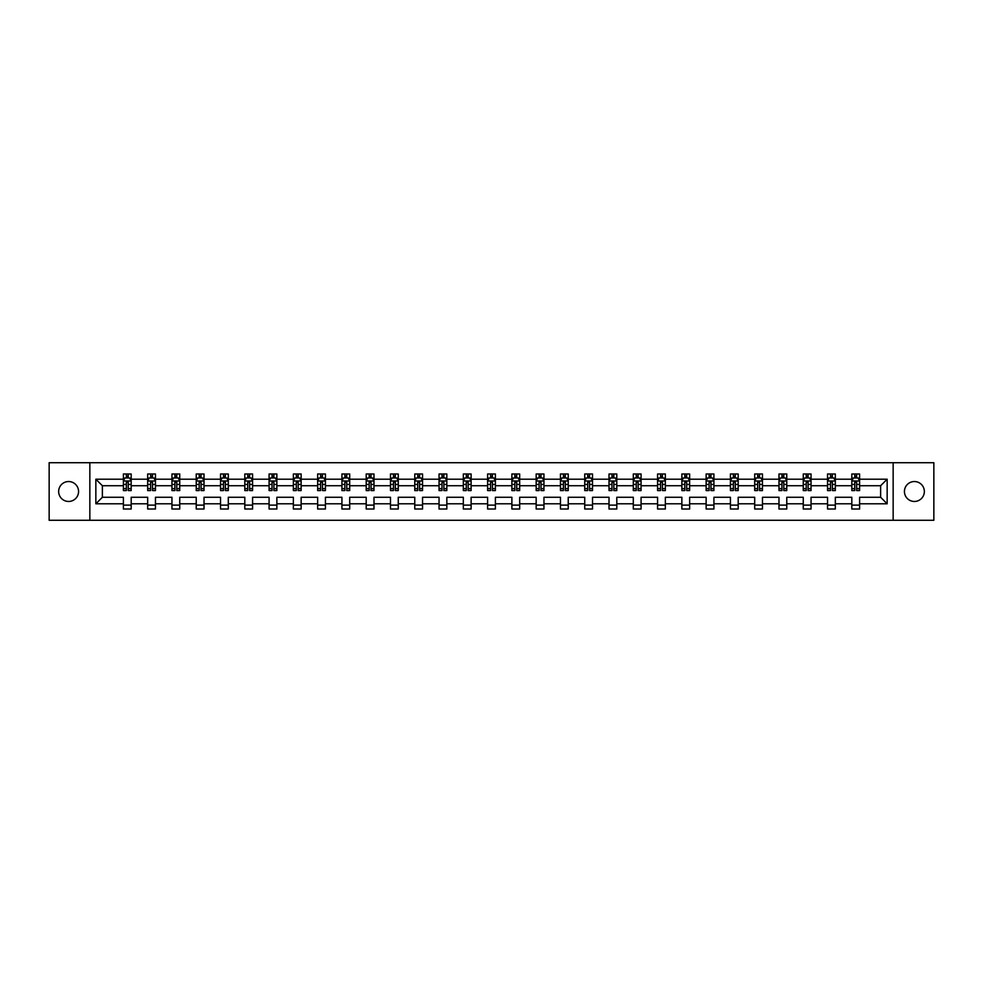 <?xml version="1.0" encoding="UTF-8"?>
<svg xmlns="http://www.w3.org/2000/svg" width="983" height="983" viewBox="0 0 983 983"><rect width="100%" height="100%" fill="white"/><g stroke="black" fill="none" stroke-linecap="round" stroke-linejoin="round"><path stroke-width="1.47" d="M914.399 481.535A9.965 9.965 0 0 0 904.434 491.5A9.965 9.965 0 0 0 914.399 501.465A9.965 9.965 0 0 0 924.352 491.5A9.965 9.965 0 0 0 914.399 481.535M68.601 481.535A9.965 9.965 0 0 0 58.648 491.5A9.965 9.965 0 0 0 68.601 501.465A9.965 9.965 0 0 0 78.566 491.5A9.965 9.965 0 0 0 68.601 481.535M893.154 462.71L49.15 462.71L49.15 520.29L933.85 520.29L933.85 462.71L893.154 462.71L893.154 520.29M859.609 503.8L859.609 497.263L880.621 497.263L887.158 503.8L859.609 503.8L859.609 509.01L851.819 509.01L851.819 503.8L835.329 503.8L835.329 509.01L827.539 509.01L827.539 503.8L811.049 503.8L811.049 509.01L803.258 509.01L803.258 503.8L786.769 503.8L786.769 509.01L778.978 509.01L778.978 503.8L762.476 503.8L762.476 509.01L754.698 509.01L754.698 503.8L738.196 503.8L738.196 509.01L730.418 509.01L730.418 503.8L713.916 503.8L713.916 509.01L706.138 509.01L706.138 503.8L689.636 503.8L689.636 509.01L681.858 509.01L681.858 503.8L665.356 503.8L665.356 509.01L657.578 509.01L657.578 503.8L641.076 503.8L641.076 509.01L633.298 509.01L633.298 503.8L616.796 503.8L616.796 509.01L609.018 509.01L609.018 503.8L592.516 503.8L592.516 509.01L584.738 509.01L584.738 503.8L568.235 503.8L568.235 509.01L560.457 509.01L560.457 503.8L543.955 503.8L543.955 509.01L536.165 509.01L536.165 503.8L519.675 503.8L519.675 509.01L511.885 509.01L511.885 503.8L495.395 503.8L495.395 509.01L487.605 509.01L487.605 503.8L471.115 503.8L471.115 509.01L463.325 509.01L463.325 503.8L446.835 503.8L446.835 509.01L439.045 509.01L439.045 503.8L422.543 503.8L422.543 509.01L414.765 509.01L414.765 503.8L398.262 503.8L398.262 509.01L390.484 509.01L390.484 503.8L373.982 503.8L373.982 509.01L366.204 509.01L366.204 503.8L349.702 503.8L349.702 509.01L341.924 509.01L341.924 503.8L325.422 503.8L325.422 509.01L317.644 509.01L317.644 503.8L301.142 503.8L301.142 509.01L293.364 509.01L293.364 503.8L276.862 503.8L276.862 509.01L269.084 509.01L269.084 503.8L252.582 503.8L252.582 509.01L244.804 509.01L244.804 503.8L228.302 503.8L228.302 509.01L220.524 509.01L220.524 503.8L204.022 503.8L204.022 509.01L196.231 509.01L196.231 503.8L179.742 503.8L179.742 509.01L171.951 509.01L171.951 503.8L155.461 503.8L155.461 509.01L147.671 509.01L147.671 503.8L131.181 503.8L131.181 509.01L123.391 509.01L123.391 503.8L95.843 503.8L95.843 479.2L123.391 479.2L123.391 473.99L131.181 473.99L131.181 479.2L147.671 479.2L147.671 473.99L155.461 473.99L155.461 479.2L171.951 479.2L171.951 473.99L179.742 473.99L179.742 479.2L196.231 479.2L196.231 473.99L204.022 473.99L204.022 479.2L220.524 479.2L220.524 473.99L228.302 473.99L228.302 479.2L244.804 479.2L244.804 473.99L252.582 473.99L252.582 479.2L269.084 479.2L269.084 473.99L276.862 473.99L276.862 479.2L293.364 479.2L293.364 473.99L301.142 473.99L301.142 479.2L317.644 479.2L317.644 473.99L325.422 473.99L325.422 479.2L341.924 479.2L341.924 473.99L349.702 473.99L349.702 479.2L366.204 479.2L366.204 473.99L373.982 473.99L373.982 479.2L390.484 479.2L390.484 473.99L398.262 473.99L398.262 479.2L414.765 479.2L414.765 473.99L422.543 473.99L422.543 479.2L439.045 479.2L439.045 473.99L446.835 473.99L446.835 479.2L463.325 479.2L463.325 473.99L471.115 473.99L471.115 479.2L487.605 479.2L487.605 473.99L495.395 473.99L495.395 479.2L511.885 479.2L511.885 473.99L519.675 473.99L519.675 479.2L536.165 479.2L536.165 473.99L543.955 473.99L543.955 479.2L560.457 479.2L560.457 473.99L568.235 473.99L568.235 479.2L584.738 479.2L584.738 473.99L592.516 473.99L592.516 479.2L609.018 479.2L609.018 473.99L616.796 473.99L616.796 479.2L633.298 479.2L633.298 473.99L641.076 473.99L641.076 479.2L657.578 479.2L657.578 473.99L665.356 473.99L665.356 479.2L681.858 479.2L681.858 473.99L689.636 473.99L689.636 479.2L706.138 479.2L706.138 473.99L713.916 473.99L713.916 479.2L730.418 479.2L730.418 473.99L738.196 473.99L738.196 479.2L754.698 479.2L754.698 473.99L762.476 473.99L762.476 479.2L778.978 479.2L778.978 473.99L786.769 473.99L786.769 479.2L803.258 479.2L803.258 473.99L811.049 473.99L811.049 479.2L827.539 479.2L827.539 473.99L835.329 473.99L835.329 479.2L851.819 479.2L851.819 473.99L859.609 473.99L859.609 479.2L887.158 479.2L887.158 503.8M89.846 520.29L89.846 462.71M851.819 479.2L851.819 485.737L835.329 485.737L835.329 479.2M835.329 503.8L835.329 497.263L851.819 497.263L851.819 503.8M827.539 479.2L827.539 485.737L811.049 485.737L811.049 479.2M811.049 503.8L811.049 497.263L827.539 497.263L827.539 503.8M803.258 479.2L803.258 485.737L786.769 485.737L786.769 479.2M786.769 503.8L786.769 497.263L803.258 497.263L803.258 503.8M778.978 479.2L778.978 485.737L762.476 485.737L762.476 479.2M762.476 503.8L762.476 497.263L778.978 497.263L778.978 503.8M754.698 479.2L754.698 485.737L738.196 485.737L738.196 479.2M738.196 503.8L738.196 497.263L754.698 497.263L754.698 503.8M730.418 479.2L730.418 485.737L713.916 485.737L713.916 479.2M713.916 503.8L713.916 497.263L730.418 497.263L730.418 503.8M706.138 479.2L706.138 485.737L689.636 485.737L689.636 479.2M689.636 503.8L689.636 497.263L706.138 497.263L706.138 503.8M681.858 479.2L681.858 485.737L665.356 485.737L665.356 479.2M665.356 503.8L665.356 497.263L681.858 497.263L681.858 503.8M657.578 479.2L657.578 485.737L641.076 485.737L641.076 479.2M641.076 503.8L641.076 497.263L657.578 497.263L657.578 503.8M633.298 479.2L633.298 485.737L616.796 485.737L616.796 479.2M616.796 503.8L616.796 497.263L633.298 497.263L633.298 503.8M609.018 479.2L609.018 485.737L592.516 485.737L592.516 479.2M592.516 503.8L592.516 497.263L609.018 497.263L609.018 503.8M584.738 479.2L584.738 485.737L568.235 485.737L568.235 479.2M568.235 503.8L568.235 497.263L584.738 497.263L584.738 503.8M560.457 479.2L560.457 485.737L543.955 485.737L543.955 479.2M543.955 503.8L543.955 497.263L560.457 497.263L560.457 503.8M536.165 479.2L536.165 485.737L519.675 485.737L519.675 479.2M519.675 503.8L519.675 497.263L536.165 497.263L536.165 503.8M511.885 479.2L511.885 485.737L495.395 485.737L495.395 479.2M495.395 503.8L495.395 497.263L511.885 497.263L511.885 503.8M487.605 479.2L487.605 485.737L471.115 485.737L471.115 479.2M471.115 503.8L471.115 497.263L487.605 497.263L487.605 503.8M463.325 479.2L463.325 485.737L446.835 485.737L446.835 479.2M446.835 503.8L446.835 497.263L463.325 497.263L463.325 503.8M439.045 479.2L439.045 485.737L422.543 485.737L422.543 479.2M422.543 503.8L422.543 497.263L439.045 497.263L439.045 503.8M414.765 479.2L414.765 485.737L398.262 485.737L398.262 479.2M398.262 503.8L398.262 497.263L414.765 497.263L414.765 503.8M390.484 479.2L390.484 485.737L373.982 485.737L373.982 479.2M373.982 503.8L373.982 497.263L390.484 497.263L390.484 503.8M366.204 479.2L366.204 485.737L349.702 485.737L349.702 479.2M349.702 503.8L349.702 497.263L366.204 497.263L366.204 503.8M341.924 479.2L341.924 485.737L325.422 485.737L325.422 479.2M325.422 503.8L325.422 497.263L341.924 497.263L341.924 503.8M317.644 479.2L317.644 485.737L301.142 485.737L301.142 479.2M301.142 503.8L301.142 497.263L317.644 497.263L317.644 503.8M293.364 479.2L293.364 485.737L276.862 485.737L276.862 479.2M276.862 503.8L276.862 497.263L293.364 497.263L293.364 503.8M269.084 479.2L269.084 485.737L252.582 485.737L252.582 479.2M252.582 503.8L252.582 497.263L269.084 497.263L269.084 503.8M244.804 479.2L244.804 485.737L228.302 485.737L228.302 479.2M228.302 503.8L228.302 497.263L244.804 497.263L244.804 503.8M220.524 479.2L220.524 485.737L204.022 485.737L204.022 479.2M204.022 503.8L204.022 497.263L220.524 497.263L220.524 503.8M196.231 479.2L196.231 485.737L179.742 485.737L179.742 479.2M179.742 503.8L179.742 497.263L196.231 497.263L196.231 503.8M171.951 479.2L171.951 485.737L155.461 485.737L155.461 479.2M155.461 503.8L155.461 497.263L171.951 497.263L171.951 503.8M147.671 479.2L147.671 485.737L131.181 485.737L131.181 479.2M131.181 503.8L131.181 497.263L147.671 497.263L147.671 503.8M123.391 479.2L123.391 485.737L102.379 485.737L102.379 497.263L123.391 497.263L123.391 503.8M95.843 479.2L102.379 485.737M880.621 497.263L880.621 485.737L859.609 485.737L859.609 479.2M854.78 477.885L856.648 477.885M830.5 477.885L832.368 477.885M806.22 477.885L808.087 477.885M781.94 477.885L783.807 477.885M757.66 477.885L759.527 477.885M733.379 477.885L735.247 477.885M709.099 477.885L710.967 477.885M684.819 477.885L686.687 477.885M660.539 477.885L662.407 477.885M636.247 477.885L638.114 477.885M611.967 477.885L613.834 477.885M587.687 477.885L589.554 477.885M563.406 477.885L565.274 477.885M539.126 477.885L540.994 477.885M514.846 477.885L516.714 477.885M490.566 477.885L492.434 477.885M466.286 477.885L468.154 477.885M442.006 477.885L443.874 477.885M417.726 477.885L419.594 477.885M393.446 477.885L395.313 477.885M369.166 477.885L371.033 477.885M344.886 477.885L346.753 477.885M320.593 477.885L322.461 477.885M296.313 477.885L298.181 477.885M272.033 477.885L273.901 477.885M247.753 477.885L249.621 477.885M223.473 477.885L225.34 477.885M199.193 477.885L201.06 477.885M174.913 477.885L176.78 477.885M150.632 477.885L152.5 477.885M126.352 477.885L128.22 477.885M123.391 505.115L131.181 505.115M147.671 505.115L155.461 505.115M171.951 505.115L179.742 505.115M196.231 505.115L204.022 505.115M220.524 505.115L228.302 505.115M244.804 505.115L252.582 505.115M269.084 505.115L276.862 505.115M293.364 505.115L301.142 505.115M317.644 505.115L325.422 505.115M341.924 505.115L349.702 505.115M366.204 505.115L373.982 505.115M390.484 505.115L398.262 505.115M414.765 505.115L422.543 505.115M439.045 505.115L446.835 505.115M463.325 505.115L471.115 505.115M487.605 505.115L495.395 505.115M511.885 505.115L519.675 505.115M536.165 505.115L543.955 505.115M560.457 505.115L568.235 505.115M584.738 505.115L592.516 505.115M609.018 505.115L616.796 505.115M633.298 505.115L641.076 505.115M657.578 505.115L665.356 505.115M681.858 505.115L689.636 505.115M706.138 505.115L713.916 505.115M730.418 505.115L738.196 505.115M754.698 505.115L762.476 505.115M778.978 505.115L786.769 505.115M803.258 505.115L811.049 505.115M827.539 505.115L835.329 505.115M851.819 505.115L859.609 505.115M102.379 497.263L95.843 503.8M887.158 479.2L880.621 485.737M128.22 476.018L126.352 476.018M124.853 478.143L123.391 478.143L123.391 473.99L126.352 473.99L126.352 477.959M123.391 488.612L123.391 490.566L126.352 490.566L126.352 488.612L123.391 488.612L123.391 485.737M131.181 485.737L131.181 490.566L128.22 490.566L128.22 482.235L126.352 482.235L126.352 488.612M129.719 478.143L131.181 478.143L131.181 473.99L128.22 473.99L128.22 477.959M131.181 481.068L129.621 477.959L124.952 477.959L123.391 481.068M152.5 476.018L150.632 476.018M149.133 478.143L147.671 478.143L147.671 473.99L150.632 473.99L150.632 477.959M147.671 488.612L147.671 490.566L150.632 490.566L150.632 488.612L147.671 488.612L147.671 485.737M155.461 485.737L155.461 490.566L152.5 490.566L152.5 482.235L150.632 482.235L150.632 488.612M153.999 478.143L155.461 478.143L155.461 473.99L152.5 473.99L152.5 477.959M155.461 481.068L153.901 477.959L149.232 477.959L147.671 481.068M176.78 476.018L174.913 476.018M173.413 478.143L171.951 478.143L171.951 473.99L174.913 473.99L174.913 477.959M171.951 488.612L171.951 490.566L174.913 490.566L174.913 488.612L171.951 488.612L171.951 485.737M179.742 485.737L179.742 490.566L176.78 490.566L176.78 482.235L174.913 482.235L174.913 488.612M178.279 478.143L179.742 478.143L179.742 473.99L176.78 473.99L176.78 477.959M179.742 481.068L178.181 477.959L173.512 477.959L171.951 481.068M201.06 476.018L199.193 476.018M197.706 478.143L196.231 478.143L196.231 473.99L199.193 473.99L199.193 477.959M196.231 488.612L196.231 490.566L199.193 490.566L199.193 488.612L196.231 488.612L196.231 485.737M204.022 485.737L204.022 490.566L201.06 490.566L201.06 482.235L199.193 482.235L199.193 488.612M202.559 478.143L204.022 478.143L204.022 473.99L201.06 473.99L201.06 477.959M204.022 481.068L202.461 477.959L197.792 477.959L196.231 481.068M225.34 476.018L223.473 476.018M221.986 478.143L220.524 478.143L220.524 473.99L223.473 473.99L223.473 477.959M220.524 488.612L220.524 490.566L223.473 490.566L223.473 488.612L220.524 488.612L220.524 485.737M228.302 485.737L228.302 490.566L225.34 490.566L225.34 482.235L223.473 482.235L223.473 488.612M226.84 478.143L228.302 478.143L228.302 473.99L225.34 473.99L225.34 477.959M228.302 481.068L226.741 477.959L222.072 477.959L220.524 481.068M249.621 476.018L247.753 476.018M246.266 478.143L244.804 478.143L244.804 473.99L247.753 473.99L247.753 477.959M244.804 488.612L244.804 490.566L247.753 490.566L247.753 488.612L244.804 488.612L244.804 485.737M252.582 485.737L252.582 490.566L249.621 490.566L249.621 482.235L247.753 482.235L247.753 488.612M251.12 478.143L252.582 478.143L252.582 473.99L249.621 473.99L249.621 477.959M252.582 481.068L251.021 477.959L246.352 477.959L244.804 481.068M273.901 476.018L272.033 476.018M270.546 478.143L269.084 478.143L269.084 473.99L272.033 473.99L272.033 477.959M269.084 488.612L269.084 490.566L272.033 490.566L272.033 488.612L269.084 488.612L269.084 485.737M276.862 485.737L276.862 490.566L273.901 490.566L273.901 482.235L272.033 482.235L272.033 488.612M275.4 478.143L276.862 478.143L276.862 473.99L273.901 473.99L273.901 477.959M276.862 481.068L275.301 477.959L270.632 477.959L269.084 481.068M298.181 476.018L296.313 476.018M294.826 478.143L293.364 478.143L293.364 473.99L296.313 473.99L296.313 477.959M293.364 488.612L293.364 490.566L296.313 490.566L296.313 488.612L293.364 488.612L293.364 485.737M301.142 485.737L301.142 490.566L298.181 490.566L298.181 482.235L296.313 482.235L296.313 488.612M299.68 478.143L301.142 478.143L301.142 473.99L298.181 473.99L298.181 477.959M301.142 481.068L299.582 477.959L294.912 477.959L293.364 481.068M322.461 476.018L320.593 476.018M319.106 478.143L317.644 478.143L317.644 473.99L320.593 473.99L320.593 477.959M317.644 488.612L317.644 490.566L320.593 490.566L320.593 488.612L317.644 488.612L317.644 485.737M325.422 485.737L325.422 490.566L322.461 490.566L322.461 482.235L320.593 482.235L320.593 488.612M323.96 478.143L325.422 478.143L325.422 473.99L322.461 473.99L322.461 477.959M325.422 481.068L323.862 477.959L319.192 477.959L317.644 481.068M346.753 476.018L344.886 476.018M343.386 478.143L341.924 478.143L341.924 473.99L344.886 473.99L344.886 477.959M341.924 488.612L341.924 490.566L344.886 490.566L344.886 488.612L341.924 488.612L341.924 485.737M349.702 485.737L349.702 490.566L346.753 490.566L346.753 482.235L344.886 482.235L344.886 488.612M348.24 478.143L349.702 478.143L349.702 473.99L346.753 473.99L346.753 477.959M349.702 481.068L348.154 477.959L343.485 477.959L341.924 481.068M371.033 476.018L369.166 476.018M367.667 478.143L366.204 478.143L366.204 473.99L369.166 473.99L369.166 477.959M366.204 488.612L366.204 490.566L369.166 490.566L369.166 488.612L366.204 488.612L366.204 485.737M373.982 485.737L373.982 490.566L371.033 490.566L371.033 482.235L369.166 482.235L369.166 488.612M372.52 478.143L373.982 478.143L373.982 473.99L371.033 473.99L371.033 477.959M373.982 481.068L372.434 477.959L367.765 477.959L366.204 481.068M395.313 476.018L393.446 476.018M391.947 478.143L390.484 478.143L390.484 473.99L393.446 473.99L393.446 477.959M390.484 488.612L390.484 490.566L393.446 490.566L393.446 488.612L390.484 488.612L390.484 485.737M398.262 485.737L398.262 490.566L395.313 490.566L395.313 482.235L393.446 482.235L393.446 488.612M396.8 478.143L398.262 478.143L398.262 473.99L395.313 473.99L395.313 477.959M398.262 481.068L396.714 477.959L392.045 477.959L390.484 481.068M419.594 476.018L417.726 476.018M416.227 478.143L414.765 478.143L414.765 473.99L417.726 473.99L417.726 477.959M414.765 488.612L414.765 490.566L417.726 490.566L417.726 488.612L414.765 488.612L414.765 485.737M422.543 485.737L422.543 490.566L419.594 490.566L419.594 482.235L417.726 482.235L417.726 488.612M421.08 478.143L422.543 478.143L422.543 473.99L419.594 473.99L419.594 477.959M422.543 481.068L420.994 477.959L416.325 477.959L414.765 481.068M443.874 476.018L442.006 476.018M440.507 478.143L439.045 478.143L439.045 473.99L442.006 473.99L442.006 477.959M439.045 488.612L439.045 490.566L442.006 490.566L442.006 488.612L439.045 488.612L439.045 485.737M446.835 485.737L446.835 490.566L443.874 490.566L443.874 482.235L442.006 482.235L442.006 488.612M445.36 478.143L446.835 478.143L446.835 473.99L443.874 473.99L443.874 477.959M446.835 481.068L445.274 477.959L440.605 477.959L439.045 481.068M468.154 476.018L466.286 476.018M464.787 478.143L463.325 478.143L463.325 473.99L466.286 473.99L466.286 477.959M463.325 488.612L463.325 490.566L466.286 490.566L466.286 488.612L463.325 488.612L463.325 485.737M471.115 485.737L471.115 490.566L468.154 490.566L468.154 482.235L466.286 482.235L466.286 488.612M469.653 478.143L471.115 478.143L471.115 473.99L468.154 473.99L468.154 477.959M471.115 481.068L469.555 477.959L464.885 477.959L463.325 481.068M492.434 476.018L490.566 476.018M489.067 478.143L487.605 478.143L487.605 473.99L490.566 473.99L490.566 477.959M487.605 488.612L487.605 490.566L490.566 490.566L490.566 488.612L487.605 488.612L487.605 485.737M495.395 485.737L495.395 490.566L492.434 490.566L492.434 482.235L490.566 482.235L490.566 488.612M493.933 478.143L495.395 478.143L495.395 473.99L492.434 473.99L492.434 477.959M495.395 481.068L493.835 477.959L489.165 477.959L487.605 481.068M516.714 476.018L514.846 476.018M513.347 478.143L511.885 478.143L511.885 473.99L514.846 473.99L514.846 477.959M511.885 488.612L511.885 490.566L514.846 490.566L514.846 488.612L511.885 488.612L511.885 485.737M519.675 485.737L519.675 490.566L516.714 490.566L516.714 482.235L514.846 482.235L514.846 488.612M518.213 478.143L519.675 478.143L519.675 473.99L516.714 473.99L516.714 477.959M519.675 481.068L518.115 477.959L513.445 477.959L511.885 481.068M540.994 476.018L539.126 476.018M537.64 478.143L536.165 478.143L536.165 473.99L539.126 473.99L539.126 477.959M536.165 488.612L536.165 490.566L539.126 490.566L539.126 488.612L536.165 488.612L536.165 485.737M543.955 485.737L543.955 490.566L540.994 490.566L540.994 482.235L539.126 482.235L539.126 488.612M542.493 478.143L543.955 478.143L543.955 473.99L540.994 473.99L540.994 477.959M543.955 481.068L542.395 477.959L537.726 477.959L536.165 481.068M565.274 476.018L563.406 476.018M561.92 478.143L560.457 478.143L560.457 473.99L563.406 473.99L563.406 477.959M560.457 488.612L560.457 490.566L563.406 490.566L563.406 488.612L560.457 488.612L560.457 485.737M568.235 485.737L568.235 490.566L565.274 490.566L565.274 482.235L563.406 482.235L563.406 488.612M566.773 478.143L568.235 478.143L568.235 473.99L565.274 473.99L565.274 477.959M568.235 481.068L566.675 477.959L562.006 477.959L560.457 481.068M589.554 476.018L587.687 476.018M586.2 478.143L584.738 478.143L584.738 473.99L587.687 473.99L587.687 477.959M584.738 488.612L584.738 490.566L587.687 490.566L587.687 488.612L584.738 488.612L584.738 485.737M592.516 485.737L592.516 490.566L589.554 490.566L589.554 482.235L587.687 482.235L587.687 488.612M591.053 478.143L592.516 478.143L592.516 473.99L589.554 473.99L589.554 477.959M592.516 481.068L590.955 477.959L586.286 477.959L584.738 481.068M613.834 476.018L611.967 476.018M610.48 478.143L609.018 478.143L609.018 473.99L611.967 473.99L611.967 477.959M609.018 488.612L609.018 490.566L611.967 490.566L611.967 488.612L609.018 488.612L609.018 485.737M616.796 485.737L616.796 490.566L613.834 490.566L613.834 482.235L611.967 482.235L611.967 488.612M615.333 478.143L616.796 478.143L616.796 473.99L613.834 473.99L613.834 477.959M616.796 481.068L615.235 477.959L610.566 477.959L609.018 481.068M638.114 476.018L636.247 476.018M634.76 478.143L633.298 478.143L633.298 473.99L636.247 473.99L636.247 477.959M633.298 488.612L633.298 490.566L636.247 490.566L636.247 488.612L633.298 488.612L633.298 485.737M641.076 485.737L641.076 490.566L638.114 490.566L638.114 482.235L636.247 482.235L636.247 488.612M639.614 478.143L641.076 478.143L641.076 473.99L638.114 473.99L638.114 477.959M641.076 481.068L639.515 477.959L634.846 477.959L633.298 481.068M662.407 476.018L660.539 476.018M659.04 478.143L657.578 478.143L657.578 473.99L660.539 473.99L660.539 477.959M657.578 488.612L657.578 490.566L660.539 490.566L660.539 488.612L657.578 488.612L657.578 485.737M665.356 485.737L665.356 490.566L662.407 490.566L662.407 482.235L660.539 482.235L660.539 488.612M663.894 478.143L665.356 478.143L665.356 473.99L662.407 473.99L662.407 477.959M665.356 481.068L663.808 477.959L659.138 477.959L657.578 481.068M686.687 476.018L684.819 476.018M683.32 478.143L681.858 478.143L681.858 473.99L684.819 473.99L684.819 477.959M681.858 488.612L681.858 490.566L684.819 490.566L684.819 488.612L681.858 488.612L681.858 485.737M689.636 485.737L689.636 490.566L686.687 490.566L686.687 482.235L684.819 482.235L684.819 488.612M688.174 478.143L689.636 478.143L689.636 473.99L686.687 473.99L686.687 477.959M689.636 481.068L688.088 477.959L683.418 477.959L681.858 481.068M710.967 476.018L709.099 476.018M707.6 478.143L706.138 478.143L706.138 473.99L709.099 473.99L709.099 477.959M706.138 488.612L706.138 490.566L709.099 490.566L709.099 488.612L706.138 488.612L706.138 485.737M713.916 485.737L713.916 490.566L710.967 490.566L710.967 482.235L709.099 482.235L709.099 488.612M712.454 478.143L713.916 478.143L713.916 473.99L710.967 473.99L710.967 477.959M713.916 481.068L712.368 477.959L707.699 477.959L706.138 481.068M735.247 476.018L733.379 476.018M731.88 478.143L730.418 478.143L730.418 473.99L733.379 473.99L733.379 477.959M730.418 488.612L730.418 490.566L733.379 490.566L733.379 488.612L730.418 488.612L730.418 485.737M738.196 485.737L738.196 490.566L735.247 490.566L735.247 482.235L733.379 482.235L733.379 488.612M736.734 478.143L738.196 478.143L738.196 473.99L735.247 473.99L735.247 477.959M738.196 481.068L736.648 477.959L731.979 477.959L730.418 481.068M759.527 476.018L757.66 476.018M756.16 478.143L754.698 478.143L754.698 473.99L757.66 473.99L757.66 477.959M754.698 488.612L754.698 490.566L757.66 490.566L757.66 488.612L754.698 488.612L754.698 485.737M762.476 485.737L762.476 490.566L759.527 490.566L759.527 482.235L757.66 482.235L757.66 488.612M761.014 478.143L762.476 478.143L762.476 473.99L759.527 473.99L759.527 477.959M762.476 481.068L760.928 477.959L756.259 477.959L754.698 481.068M783.807 476.018L781.94 476.018M780.441 478.143L778.978 478.143L778.978 473.99L781.94 473.99L781.94 477.959M778.978 488.612L778.978 490.566L781.94 490.566L781.94 488.612L778.978 488.612L778.978 485.737M786.769 485.737L786.769 490.566L783.807 490.566L783.807 482.235L781.94 482.235L781.94 488.612M785.294 478.143L786.769 478.143L786.769 473.99L783.807 473.99L783.807 477.959M786.769 481.068L785.208 477.959L780.539 477.959L778.978 481.068M808.087 476.018L806.22 476.018M804.721 478.143L803.258 478.143L803.258 473.99L806.22 473.99L806.22 477.959M803.258 488.612L803.258 490.566L806.22 490.566L806.22 488.612L803.258 488.612L803.258 485.737M811.049 485.737L811.049 490.566L808.087 490.566L808.087 482.235L806.22 482.235L806.22 488.612M809.587 478.143L811.049 478.143L811.049 473.99L808.087 473.99L808.087 477.959M811.049 481.068L809.488 477.959L804.819 477.959L803.258 481.068M832.368 476.018L830.5 476.018M829.001 478.143L827.539 478.143L827.539 473.99L830.5 473.99L830.5 477.959M827.539 488.612L827.539 490.566L830.5 490.566L830.5 488.612L827.539 488.612L827.539 485.737M835.329 485.737L835.329 490.566L832.368 490.566L832.368 482.235L830.5 482.235L830.5 488.612M833.867 478.143L835.329 478.143L835.329 473.99L832.368 473.99L832.368 477.959M835.329 481.068L833.768 477.959L829.099 477.959L827.539 481.068M856.648 476.018L854.78 476.018M853.281 478.143L851.819 478.143L851.819 473.99L854.78 473.99L854.78 477.959M851.819 488.612L851.819 490.566L854.78 490.566L854.78 488.612L851.819 488.612L851.819 485.737M859.609 485.737L859.609 490.566L856.648 490.566L856.648 482.235L854.78 482.235L854.78 488.612M858.147 478.143L859.609 478.143L859.609 473.99L856.648 473.99L856.648 477.959M859.609 481.068L858.048 477.959L853.379 477.959L851.819 481.068M131.132 480.994L123.428 480.994M131.181 488.612L128.22 488.612M126.352 484.447L123.391 484.447M131.181 484.447L128.22 484.447M128.22 477.001L126.352 477.001M155.412 480.994L147.708 480.994M155.461 488.612L152.5 488.612M150.632 484.447L147.671 484.447M155.461 484.447L152.5 484.447M152.5 477.001L150.632 477.001M179.705 480.994L172 480.994M179.742 488.612L176.78 488.612M174.913 484.447L171.951 484.447M179.742 484.447L176.78 484.447M176.78 477.001L174.913 477.001M203.985 480.994L196.281 480.994M204.022 488.612L201.06 488.612M199.193 484.447L196.231 484.447M204.022 484.447L201.06 484.447M201.06 477.001L199.193 477.001M228.265 480.994L220.561 480.994M228.302 488.612L225.34 488.612M223.473 484.447L220.524 484.447M228.302 484.447L225.34 484.447M225.34 477.001L223.473 477.001M252.545 480.994L244.841 480.994M252.582 488.612L249.621 488.612M247.753 484.447L244.804 484.447M252.582 484.447L249.621 484.447M249.621 477.001L247.753 477.001M276.825 480.994L269.121 480.994M276.862 488.612L273.901 488.612M272.033 484.447L269.084 484.447M276.862 484.447L273.901 484.447M273.901 477.001L272.033 477.001M301.105 480.994L293.401 480.994M301.142 488.612L298.181 488.612M296.313 484.447L293.364 484.447M301.142 484.447L298.181 484.447M298.181 477.001L296.313 477.001M325.385 480.994L317.681 480.994M325.422 488.612L322.461 488.612M320.593 484.447L317.644 484.447M325.422 484.447L322.461 484.447M322.461 477.001L320.593 477.001M349.665 480.994L341.961 480.994M349.702 488.612L346.753 488.612M344.886 484.447L341.924 484.447M349.702 484.447L346.753 484.447M346.753 477.001L344.886 477.001M373.945 480.994L366.241 480.994M373.982 488.612L371.033 488.612M369.166 484.447L366.204 484.447M373.982 484.447L371.033 484.447M371.033 477.001L369.166 477.001M398.226 480.994L390.521 480.994M398.262 488.612L395.313 488.612M393.446 484.447L390.484 484.447M398.262 484.447L395.313 484.447M395.313 477.001L393.446 477.001M422.506 480.994L414.801 480.994M422.543 488.612L419.594 488.612M417.726 484.447L414.765 484.447M422.543 484.447L419.594 484.447M419.594 477.001L417.726 477.001M446.786 480.994L439.082 480.994M446.835 488.612L443.874 488.612M442.006 484.447L439.045 484.447M446.835 484.447L443.874 484.447M443.874 477.001L442.006 477.001M471.066 480.994L463.362 480.994M471.115 488.612L468.154 488.612M466.286 484.447L463.325 484.447M471.115 484.447L468.154 484.447M468.154 477.001L466.286 477.001M495.358 480.994L487.642 480.994M495.395 488.612L492.434 488.612M490.566 484.447L487.605 484.447M495.395 484.447L492.434 484.447M492.434 477.001L490.566 477.001M519.638 480.994L511.934 480.994M519.675 488.612L516.714 488.612M514.846 484.447L511.885 484.447M519.675 484.447L516.714 484.447M516.714 477.001L514.846 477.001M543.918 480.994L536.214 480.994M543.955 488.612L540.994 488.612M539.126 484.447L536.165 484.447M543.955 484.447L540.994 484.447M540.994 477.001L539.126 477.001M568.199 480.994L560.494 480.994M568.235 488.612L565.274 488.612M563.406 484.447L560.457 484.447M568.235 484.447L565.274 484.447M565.274 477.001L563.406 477.001M592.479 480.994L584.774 480.994M592.516 488.612L589.554 488.612M587.687 484.447L584.738 484.447M592.516 484.447L589.554 484.447M589.554 477.001L587.687 477.001M616.759 480.994L609.055 480.994M616.796 488.612L613.834 488.612M611.967 484.447L609.018 484.447M616.796 484.447L613.834 484.447M613.834 477.001L611.967 477.001M641.039 480.994L633.335 480.994M641.076 488.612L638.114 488.612M636.247 484.447L633.298 484.447M641.076 484.447L638.114 484.447M638.114 477.001L636.247 477.001M665.319 480.994L657.615 480.994M665.356 488.612L662.407 488.612M660.539 484.447L657.578 484.447M665.356 484.447L662.407 484.447M662.407 477.001L660.539 477.001M689.599 480.994L681.895 480.994M689.636 488.612L686.687 488.612M684.819 484.447L681.858 484.447M689.636 484.447L686.687 484.447M686.687 477.001L684.819 477.001M713.879 480.994L706.175 480.994M713.916 488.612L710.967 488.612M709.099 484.447L706.138 484.447M713.916 484.447L710.967 484.447M710.967 477.001L709.099 477.001M738.159 480.994L730.455 480.994M738.196 488.612L735.247 488.612M733.379 484.447L730.418 484.447M738.196 484.447L735.247 484.447M735.247 477.001L733.379 477.001M762.439 480.994L754.735 480.994M762.476 488.612L759.527 488.612M757.66 484.447L754.698 484.447M762.476 484.447L759.527 484.447M759.527 477.001L757.66 477.001M786.719 480.994L779.015 480.994M786.769 488.612L783.807 488.612M781.94 484.447L778.978 484.447M786.769 484.447L783.807 484.447M783.807 477.001L781.94 477.001M811 480.994L803.295 480.994M811.049 488.612L808.087 488.612M806.22 484.447L803.258 484.447M811.049 484.447L808.087 484.447M808.087 477.001L806.22 477.001M835.292 480.994L827.588 480.994M835.329 488.612L832.368 488.612M830.5 484.447L827.539 484.447M835.329 484.447L832.368 484.447M832.368 477.001L830.5 477.001M859.572 480.994L851.868 480.994M859.609 488.612L856.648 488.612M854.78 484.447L851.819 484.447M859.609 484.447L856.648 484.447M856.648 477.001L854.78 477.001"/></g></svg>

